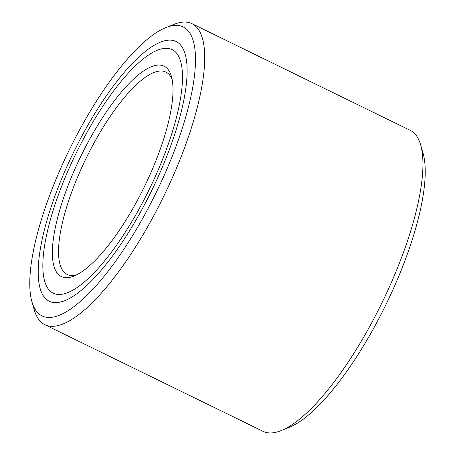 <?xml version="1.0" encoding="UTF-8"?>
<svg xmlns="http://www.w3.org/2000/svg" width="455" height="455" viewBox="0 0 455 455"><rect width="100%" height="100%" fill="white"/><g stroke="black" fill="none" stroke-linecap="round" stroke-linejoin="round"><path stroke-width="0.68" d="M44.852 324.705L263.041 431.329A167.531 50.403 -64 0 0 276.026 432.25A167.531 50.403 -64 0 0 281.082 430.623A167.531 50.403 -64 0 0 398.171 266.255A167.531 50.403 -64 0 0 420.676 144.957A167.531 50.403 -64 0 0 410.148 130.295L191.959 23.671A167.531 50.403 116 0 1 179.987 159.631A167.531 50.403 116 0 1 57.836 325.626A167.531 50.403 116 0 1 44.852 324.705A167.531 50.403 116 0 1 34.324 310.043L31.941 301.801A160.825 48.384 -64 0 0 90.295 291.939A160.825 48.384 -64 0 0 171.78 157.407A160.825 48.384 -64 0 0 165.956 27.562A160.825 48.384 -64 0 0 53.548 185.356A160.825 48.384 -64 0 0 31.941 301.801M165.956 27.562L173.918 24.377A167.531 50.403 116 0 1 178.974 22.75A167.531 50.403 116 0 1 191.959 23.671M420.676 144.957L423.059 153.198A160.825 48.384 116 0 1 401.452 269.644A160.825 48.384 116 0 1 289.044 427.438L281.082 430.623M172.132 79.397A112.578 33.869 -64 0 0 165.95 72.117A112.578 33.869 -64 0 0 75.143 183.052A112.578 33.869 -64 0 0 67.095 274.416A112.578 33.869 -64 0 0 76.633 274.826M155.701 161.212A117.083 35.223 116 0 1 73.869 276.083A117.083 35.223 116 0 1 69.626 181.556A117.083 35.223 116 0 1 128.947 83.618A117.083 35.223 116 0 1 171.427 76.44A117.083 35.223 116 0 1 155.701 161.212M161.673 48.85A135.55 40.779 -64 0 0 69.114 168.299A135.55 40.779 -64 0 0 53.15 293.174A135.55 40.779 -64 0 0 63.654 293.913A135.55 40.779 -64 0 0 156.213 174.47A135.55 40.779 -64 0 0 172.178 49.595A135.55 40.779 -64 0 0 161.673 48.85M60.396 302.057A144.559 43.492 116 0 1 49.197 301.261A144.559 43.492 116 0 1 66.22 168.094A144.559 43.492 116 0 1 164.932 40.711A144.559 43.492 116 0 1 176.13 41.502A144.559 43.492 116 0 1 159.108 174.674A144.559 43.492 116 0 1 60.396 302.057"/></g></svg>
